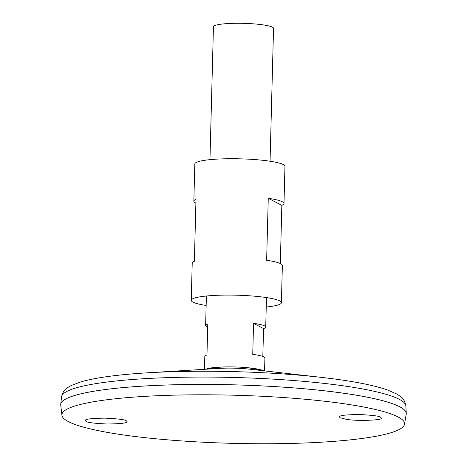 <?xml version="1.0" encoding="UTF-8"?>
<svg xmlns="http://www.w3.org/2000/svg" width="467" height="467" viewBox="0 0 467 467"><rect width="100%" height="100%" fill="white"/><g stroke="black" fill="none" stroke-linecap="round" stroke-linejoin="round"><path stroke-width="0.7" d="M266.243 307.023A45.089 6.334 -178.5 0 0 281.391 302.698L282.366 265.507A45.089 6.334 -178.5 0 0 266.639 260.271L268.262 198.294A45.089 6.334 1.5 0 1 283.989 203.53L284.958 166.345A45.089 6.334 -178.5 0 0 240.056 158.833A45.089 6.334 -178.5 0 0 194.815 163.981L193.846 201.172A45.089 6.334 1.5 0 1 195.988 199.316L194.365 261.298A45.089 6.334 -178.5 0 0 192.217 263.149L191.248 300.334A45.089 6.334 -178.5 0 0 206.145 305.447M281.391 302.698A45.089 6.334 -178.5 0 0 236.483 295.185A45.089 6.334 -178.5 0 0 191.248 300.334M195.883 203.133A45.089 6.334 1.5 0 1 193.846 201.172M283.989 203.53A45.089 6.334 1.5 0 1 281.84 205.381L280.323 263.546M281.84 205.381L268.262 198.294M406.272 413.645A172.831 24.284 -178.5 0 0 406.272 413.353A172.831 24.284 -178.5 0 0 234.136 384.837A172.831 24.284 -178.5 0 0 60.745 404.305A172.831 24.284 -178.5 0 0 60.728 404.597M404.603 410.16A172.808 24.278 -178.5 0 0 234.136 384.843A172.808 24.278 -178.5 0 0 62.578 401.2M404.521 424.24L406.226 414.141A172.831 24.284 -178.5 0 0 234.136 384.861A172.831 24.284 -178.5 0 0 60.745 405.099L61.918 415.268A171.395 24.08 -178.5 0 0 279.937 443.65A171.395 24.08 -178.5 0 0 404.521 424.24A171.395 24.08 -178.5 0 0 233.862 395.205A171.395 24.08 -178.5 0 0 61.918 415.268M85.998 421.362L85.227 420.615C84.632 419.132 91.275 418.309 105.157 418.146C118.186 418.771 125.238 419.652 126.3 420.79L127.071 421.538C127.66 423.02 121.017 423.843 107.136 424.001C94.106 423.382 87.06 422.501 85.998 421.362M340.169 417.761L346.041 419.249C356.911 421.45 384.674 420.078 381.235 418.07L380.471 417.189C379.449 416.091 372.648 415.216 360.057 414.562C346.292 414.632 339.404 415.408 339.404 416.885L340.169 417.761M258.934 370.238A25.189 3.538 -178.5 0 0 241.445 367.249M227.762 366.887A25.189 3.538 -178.5 0 0 210.132 368.959M259.57 369.496A25.037 3.52 1.5 0 1 258.922 370.144M210.15 368.866A25.037 3.52 1.5 0 1 209.543 368.189M263.353 370.745A30.057 4.221 -178.5 0 0 250.516 368.014A30.057 4.221 -178.5 0 0 218.661 367.179A30.005 4.215 -178.5 0 0 205.737 369.234M263.312 370.74A30.005 4.215 -178.5 0 0 250.499 368.014M218.661 367.179A30.057 4.221 -178.5 0 0 205.696 369.234M270.06 161.232L273.539 28.359A30.057 4.221 -178.5 0 0 243.605 23.35A30.057 4.221 -178.5 0 0 213.442 26.782L209.963 159.656M207.698 327.133A30.057 4.221 1.5 0 1 205.62 325.522A30.057 4.221 1.5 0 1 207.78 324.022L206.969 355.008A30.057 4.221 -178.5 0 0 204.809 356.508L204.476 369.309M264.567 370.88L264.906 358.084A30.057 4.221 -178.5 0 0 252.74 354.36L253.552 323.374A30.057 4.221 1.5 0 1 265.717 327.093A30.057 4.221 1.5 0 1 263.557 328.593L262.828 356.473M263.557 328.593L253.552 323.374M322.335 377.482C351.079 380.774 372.701 384.896 387.207 389.846L396.851 394.06L400.295 396.355C403.295 398.333 405.146 401.515 405.852 405.899A172.218 24.196 -178.5 0 0 234.329 377.488A172.218 24.196 -178.5 0 0 61.556 396.886C62.49 392.543 64.504 389.46 67.604 387.645L71.159 385.532L81.013 381.825C95.753 377.64 117.567 374.657 146.445 372.876L219.221 368.405A28.942 4.069 -178.5 0 1 249.892 369.204L322.335 377.482A165.972 23.315 -178.5 0 0 146.445 372.876A165.972 23.315 -178.5 0 0 138.016 373.448M61.556 396.886L60.745 404.305M405.852 405.899L406.272 413.353M259.045 370.249A37.903 37.903 0 0 0 257.685 369.088M211.446 367.879A37.903 37.903 0 0 0 210.027 368.965M206.396 296.008L205.62 325.522M266.488 297.584L265.717 327.093"/></g></svg>
